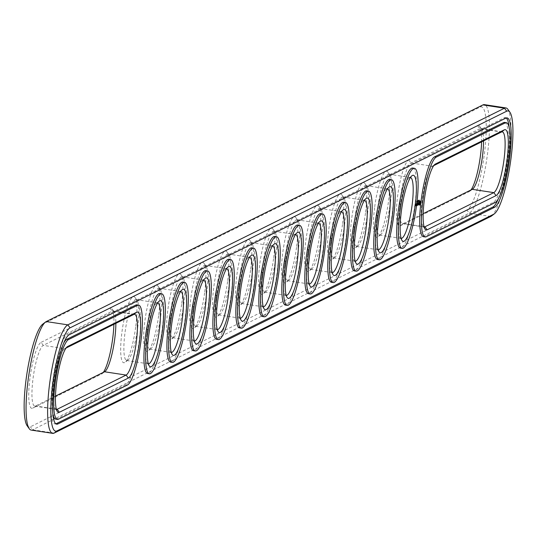 <?xml version="1.0" encoding="UTF-8"?>
<svg xmlns="http://www.w3.org/2000/svg" width="538" height="538" viewBox="0 0 538 538"><rect width="100%" height="100%" fill="white"/><g stroke="black" fill="none" stroke-linecap="round" stroke-linejoin="round"><path stroke-width="0.4" stroke-dasharray="2.69 2.02" d="M483.568 140.902A30.814 5.931 98.7 0 0 481.792 129.335A30.814 5.931 98.7 0 0 480.737 128.569A30.814 5.931 98.7 0 0 479.909 128.723L410.965 162.933A30.814 5.931 98.7 0 0 400.971 194.386A30.814 5.931 98.7 0 0 402.478 223.694A30.814 5.931 98.7 0 0 403.305 223.539L423.177 213.68M481.597 141.884A33.45 6.443 98.7 0 0 479.721 126.403A33.45 6.443 98.7 0 0 477.67 125.737L408.732 159.941A33.45 6.443 98.7 0 0 397.589 196.309A33.45 6.443 98.7 0 0 400.413 225.745L469.358 191.535A33.45 6.443 98.7 0 0 469.808 191.252A33.45 6.443 98.7 0 0 471.019 189.941M27.149 425.76A52.381 10.088 98.7 0 0 30.363 426.802L467.011 210.156A52.381 10.088 98.7 0 0 484.456 153.209A52.381 10.088 98.7 0 0 480.024 107.123L43.376 323.768A52.381 10.088 98.7 0 0 42.677 324.212M103.316 372.383A33.45 6.443 -81.3 0 1 102.106 373.695A33.45 6.443 -81.3 0 1 101.655 373.977L32.71 408.187A33.45 6.443 -81.3 0 1 29.879 378.752A33.45 6.443 -81.3 0 1 41.023 342.383L43.262 345.369L112.2 311.166A30.814 5.931 -81.3 0 1 113.034 311.011A30.814 5.931 -81.3 0 1 114.09 311.778A30.814 5.931 -81.3 0 1 115.865 323.345M114.09 311.778L112.018 308.839A33.45 6.443 -81.3 0 0 109.967 308.173L41.023 342.383M112.018 308.839A33.45 6.443 -81.3 0 1 113.895 324.32M158.764 314.804A33.45 6.443 98.7 0 0 157.984 286.034A33.45 6.443 98.7 0 0 144.789 321.737A33.45 6.443 98.7 0 0 148.071 350.89A33.45 6.443 98.7 0 0 158.764 314.804M135.778 326.21A33.45 6.443 98.7 0 0 134.998 297.44A33.45 6.443 98.7 0 0 121.81 333.143A33.45 6.443 98.7 0 0 125.085 362.289A33.45 6.443 98.7 0 0 135.778 326.21M181.743 303.405A33.45 6.443 98.7 0 0 180.963 274.636A33.45 6.443 98.7 0 0 167.769 310.339A33.45 6.443 98.7 0 0 171.05 339.485A33.45 6.443 98.7 0 0 181.743 303.405M204.722 292A33.45 6.443 98.7 0 0 203.942 263.23A33.45 6.443 98.7 0 0 190.755 298.933A33.45 6.443 98.7 0 0 194.03 328.086A33.45 6.443 98.7 0 0 204.722 292M227.709 280.601A33.45 6.443 98.7 0 0 226.928 251.831A33.45 6.443 98.7 0 0 213.734 287.527A33.45 6.443 98.7 0 0 217.016 316.68A33.45 6.443 98.7 0 0 227.709 280.601M250.688 269.195A33.45 6.443 98.7 0 0 249.908 240.425A33.45 6.443 98.7 0 0 236.713 276.129A33.45 6.443 98.7 0 0 239.995 305.281A33.45 6.443 98.7 0 0 250.688 269.195M374.603 207.715A33.45 6.443 98.7 0 0 377.884 236.861A33.45 6.443 98.7 0 0 388.577 200.782A33.45 6.443 98.7 0 0 387.797 172.012A33.45 6.443 98.7 0 0 374.603 207.715M365.598 212.18A33.45 6.443 98.7 0 0 364.818 183.411A33.45 6.443 98.7 0 0 351.623 219.114A33.45 6.443 98.7 0 0 354.905 248.267A33.45 6.443 98.7 0 0 365.598 212.18M273.667 257.789A33.45 6.443 98.7 0 0 272.887 229.027A33.45 6.443 98.7 0 0 259.699 264.723A33.45 6.443 98.7 0 0 262.974 293.876A33.45 6.443 98.7 0 0 273.667 257.789M319.633 234.985A33.45 6.443 98.7 0 0 318.852 206.222A33.45 6.443 98.7 0 0 305.658 241.918A33.45 6.443 98.7 0 0 308.94 271.071A33.45 6.443 98.7 0 0 319.633 234.985M342.612 223.586A33.45 6.443 98.7 0 0 341.832 194.817A33.45 6.443 98.7 0 0 328.644 230.52A33.45 6.443 98.7 0 0 331.919 259.666A33.45 6.443 98.7 0 0 342.612 223.586M296.653 246.391A33.45 6.443 98.7 0 0 295.873 217.621A33.45 6.443 98.7 0 0 282.679 253.324A33.45 6.443 98.7 0 0 285.96 282.477A33.45 6.443 98.7 0 0 296.653 246.391M433.756 165.617L432.525 166.229A30.814 5.931 98.7 0 0 432.115 166.491A30.814 5.931 98.7 0 0 422.834 195.637A30.814 5.931 98.7 0 0 422.982 226.222A30.814 5.931 98.7 0 0 424.038 226.989A30.814 5.931 98.7 0 0 424.126 227.002M31.117 430.064A55.024 10.592 98.7 0 0 32.596 429.788L469.244 213.142A55.024 10.592 98.7 0 0 487.085 156.975A55.024 10.592 98.7 0 0 484.395 104.641M55.475 396.116L35.602 405.982A30.814 5.931 -81.3 0 1 34.775 406.136A30.814 5.931 -81.3 0 1 33.269 376.829A30.814 5.931 -81.3 0 1 43.262 345.369L64.822 348.671L66.053 348.059M160.775 315.47A30.814 5.931 -81.3 0 1 150.922 348.705A30.814 5.931 -81.3 0 1 149.685 349.122A30.814 5.931 -81.3 0 1 148.475 317.77A30.814 5.931 -81.3 0 1 158.992 288.207A30.814 5.931 -81.3 0 1 160.055 288.973A30.814 5.931 -81.3 0 1 160.775 315.47M137.789 326.875A30.814 5.931 -81.3 0 1 127.943 360.11A30.814 5.931 -81.3 0 1 126.699 360.521A30.814 5.931 -81.3 0 1 125.495 329.169A30.814 5.931 -81.3 0 1 136.013 299.605A30.814 5.931 -81.3 0 1 137.069 300.372A30.814 5.931 -81.3 0 1 137.789 326.875M183.754 304.071A30.814 5.931 -81.3 0 1 173.902 337.306A30.814 5.931 -81.3 0 1 172.664 337.716A30.814 5.931 -81.3 0 1 171.454 306.364A30.814 5.931 -81.3 0 1 181.979 276.801A30.814 5.931 -81.3 0 1 183.034 277.568A30.814 5.931 -81.3 0 1 183.754 304.071M206.733 292.665A30.814 5.931 -81.3 0 1 196.888 325.9A30.814 5.931 -81.3 0 1 195.644 326.317A30.814 5.931 -81.3 0 1 194.44 294.959A30.814 5.931 -81.3 0 1 204.958 265.402A30.814 5.931 -81.3 0 1 206.014 266.169A30.814 5.931 -81.3 0 1 206.733 292.665M229.719 281.26A30.814 5.931 -81.3 0 1 219.867 314.495A30.814 5.931 -81.3 0 1 218.63 314.912A30.814 5.931 -81.3 0 1 217.419 283.56A30.814 5.931 -81.3 0 1 227.937 253.997A30.814 5.931 -81.3 0 1 229 254.763A30.814 5.931 -81.3 0 1 229.719 281.26M252.699 269.861A30.814 5.931 -81.3 0 1 242.846 303.096A30.814 5.931 -81.3 0 1 241.609 303.513A30.814 5.931 -81.3 0 1 240.399 272.154A30.814 5.931 -81.3 0 1 250.916 242.598A30.814 5.931 -81.3 0 1 251.979 243.364A30.814 5.931 -81.3 0 1 252.699 269.861M390.588 201.447A30.814 5.931 -81.3 0 1 380.736 234.682A30.814 5.931 -81.3 0 1 379.498 235.099A30.814 5.931 -81.3 0 1 378.288 203.741A30.814 5.931 -81.3 0 1 388.806 174.178A30.814 5.931 -81.3 0 1 389.868 174.951A30.814 5.931 -81.3 0 1 390.588 201.447M367.609 212.846A30.814 5.931 -81.3 0 1 357.757 246.081A30.814 5.931 -81.3 0 1 356.512 246.498A30.814 5.931 -81.3 0 1 355.309 215.146A30.814 5.931 -81.3 0 1 365.827 185.583A30.814 5.931 -81.3 0 1 366.889 186.35A30.814 5.931 -81.3 0 1 367.609 212.846M275.678 258.455A30.814 5.931 -81.3 0 1 265.833 291.69A30.814 5.931 -81.3 0 1 264.588 292.107A30.814 5.931 -81.3 0 1 263.385 260.755A30.814 5.931 -81.3 0 1 273.903 231.192A30.814 5.931 -81.3 0 1 274.958 231.959A30.814 5.931 -81.3 0 1 275.678 258.455M321.643 235.651A30.814 5.931 -81.3 0 1 311.791 268.886A30.814 5.931 -81.3 0 1 310.554 269.303A30.814 5.931 -81.3 0 1 309.343 237.951A30.814 5.931 -81.3 0 1 319.861 208.388A30.814 5.931 -81.3 0 1 320.924 209.154A30.814 5.931 -81.3 0 1 321.643 235.651M344.623 224.252A30.814 5.931 -81.3 0 1 334.777 257.487A30.814 5.931 -81.3 0 1 333.533 257.904A30.814 5.931 -81.3 0 1 332.329 226.545A30.814 5.931 -81.3 0 1 342.847 196.982A30.814 5.931 -81.3 0 1 343.903 197.755A30.814 5.931 -81.3 0 1 344.623 224.252M298.664 247.056A30.814 5.931 -81.3 0 1 288.812 280.291A30.814 5.931 -81.3 0 1 287.568 280.708A30.814 5.931 -81.3 0 1 286.364 249.35A30.814 5.931 -81.3 0 1 296.882 219.793A30.814 5.931 -81.3 0 1 297.944 220.56A30.814 5.931 -81.3 0 1 298.664 247.056M491.544 215.973A55.024 10.592 98.7 0 0 508.114 163.922A55.024 10.592 98.7 0 0 507.845 109.308M56.416 409.438A30.814 5.931 -81.3 0 1 56.335 409.431A30.814 5.931 -81.3 0 1 55.279 408.665A30.814 5.931 -81.3 0 1 55.132 378.073A30.814 5.931 -81.3 0 1 64.405 348.927A30.814 5.931 -81.3 0 1 64.822 348.671L66.806 347.151M171.326 352.424A30.814 5.931 -81.3 0 1 171.245 352.417A30.814 5.931 -81.3 0 1 170.183 351.65A30.814 5.931 -81.3 0 1 170.035 321.065A30.814 5.931 -81.3 0 1 179.315 291.919A30.814 5.931 -81.3 0 1 180.553 291.502A30.814 5.931 -81.3 0 1 180.64 291.515M148.347 363.829A30.814 5.931 -81.3 0 1 148.266 363.822A30.814 5.931 -81.3 0 1 147.204 363.049A30.814 5.931 -81.3 0 1 147.056 332.464A30.814 5.931 -81.3 0 1 156.336 303.318A30.814 5.931 -81.3 0 1 157.573 302.901A30.814 5.931 -81.3 0 1 157.654 302.921M194.305 341.025A30.814 5.931 -81.3 0 1 194.225 341.018A30.814 5.931 -81.3 0 1 193.169 340.245A30.814 5.931 -81.3 0 1 193.021 309.659A30.814 5.931 -81.3 0 1 202.295 280.513A30.814 5.931 -81.3 0 1 203.539 280.096A30.814 5.931 -81.3 0 1 203.62 280.116M217.291 329.619A30.814 5.931 -81.3 0 1 217.204 329.612A30.814 5.931 -81.3 0 1 216.148 328.846A30.814 5.931 -81.3 0 1 216 298.26A30.814 5.931 -81.3 0 1 225.281 269.114A30.814 5.931 -81.3 0 1 226.518 268.697A30.814 5.931 -81.3 0 1 226.599 268.711M240.271 318.22A30.814 5.931 -81.3 0 1 240.19 318.207A30.814 5.931 -81.3 0 1 239.128 317.44A30.814 5.931 -81.3 0 1 238.98 286.855A30.814 5.931 -81.3 0 1 248.26 257.709A30.814 5.931 -81.3 0 1 249.498 257.292A30.814 5.931 -81.3 0 1 249.578 257.312M263.25 306.815A30.814 5.931 -81.3 0 1 263.169 306.808A30.814 5.931 -81.3 0 1 262.114 306.041A30.814 5.931 -81.3 0 1 261.966 275.456A30.814 5.931 -81.3 0 1 271.239 246.31A30.814 5.931 -81.3 0 1 272.484 245.893A30.814 5.931 -81.3 0 1 272.564 245.906M401.14 238.401A30.814 5.931 -81.3 0 1 401.059 238.395A30.814 5.931 -81.3 0 1 399.996 237.628A30.814 5.931 -81.3 0 1 399.848 207.036A30.814 5.931 -81.3 0 1 409.129 177.89A30.814 5.931 -81.3 0 1 410.373 177.479A30.814 5.931 -81.3 0 1 410.454 177.493M378.16 249.807A30.814 5.931 -81.3 0 1 378.079 249.793A30.814 5.931 -81.3 0 1 377.017 249.027A30.814 5.931 -81.3 0 1 376.869 218.441A30.814 5.931 -81.3 0 1 386.15 189.295A30.814 5.931 -81.3 0 1 387.387 188.878A30.814 5.931 -81.3 0 1 387.468 188.892M286.236 295.416A30.814 5.931 -81.3 0 1 286.149 295.402A30.814 5.931 -81.3 0 1 285.093 294.636A30.814 5.931 -81.3 0 1 284.945 264.05A30.814 5.931 -81.3 0 1 294.225 234.904A30.814 5.931 -81.3 0 1 295.463 234.487A30.814 5.931 -81.3 0 1 295.544 234.501M332.195 272.611A30.814 5.931 -81.3 0 1 332.114 272.598A30.814 5.931 -81.3 0 1 331.052 271.831A30.814 5.931 -81.3 0 1 330.904 241.246A30.814 5.931 -81.3 0 1 340.184 212.1A30.814 5.931 -81.3 0 1 341.428 211.683A30.814 5.931 -81.3 0 1 341.509 211.696M355.181 261.206A30.814 5.931 -81.3 0 1 355.093 261.199A30.814 5.931 -81.3 0 1 354.038 260.432A30.814 5.931 -81.3 0 1 353.89 229.84A30.814 5.931 -81.3 0 1 363.17 200.694A30.814 5.931 -81.3 0 1 364.408 200.284A30.814 5.931 -81.3 0 1 364.488 200.297M309.216 284.01A30.814 5.931 -81.3 0 1 309.135 284.003A30.814 5.931 -81.3 0 1 308.072 283.237A30.814 5.931 -81.3 0 1 307.924 252.645A30.814 5.931 -81.3 0 1 317.205 223.505A30.814 5.931 -81.3 0 1 318.442 223.088A30.814 5.931 -81.3 0 1 318.523 223.102M423.433 236.693A40.498 7.794 98.7 0 0 424.522 236.491L426.23 236.754M504.617 122.422A40.498 7.794 98.7 0 1 506.594 160.943A40.498 7.794 98.7 0 1 493.467 202.281L424.522 236.491M69.187 334.771L67.479 334.515A45.34 8.729 98.7 0 0 52.778 380.796A45.34 8.729 98.7 0 0 54.997 423.917A45.34 8.729 98.7 0 0 55.885 423.83M498.322 198.784A45.34 8.729 98.7 0 0 509.183 127.735M506.164 117.99A45.34 8.729 98.7 0 0 505.343 117.64A45.34 8.729 98.7 0 0 504.126 117.862L67.479 334.515M416.957 202.308L417.064 201.34M417.037 201.589L416.97 202.187M55.73 419.136A40.498 7.794 98.7 0 0 56.813 418.927L125.757 384.724A40.498 7.794 98.7 0 0 138.891 343.385A40.498 7.794 98.7 0 0 136.908 304.864M63.726 343.036A40.498 7.794 98.7 0 0 54.143 377.925A40.498 7.794 98.7 0 0 52.865 414.085M416.277 204.158L416.338 203.714L415.854 204.09M415.491 205.368L415.706 203.687L415.491 205.368L415.067 205.308L415.282 203.62L415.067 205.308M415.968 204.016L415.847 205.193L416.177 203.794L415.544 203.949L415.598 205.314L415.921 204.043L415.585 205.052L415.544 203.949M416.19 206.014L416.782 203.613L416.479 205.624L415.766 205.946L416.345 203.431L415.766 205.946M412.686 168.038A40.498 7.794 -81.3 0 1 415.027 203.868A40.498 7.794 -81.3 0 1 400.447 248.099M389.707 179.436A40.498 7.794 -81.3 0 1 392.047 215.274A40.498 7.794 -81.3 0 1 377.468 259.498M366.728 190.842A40.498 7.794 -81.3 0 1 369.061 226.673A40.498 7.794 -81.3 0 1 354.488 270.903M343.742 202.241A40.498 7.794 -81.3 0 1 346.082 238.078A40.498 7.794 -81.3 0 1 331.502 282.302M320.762 213.647A40.498 7.794 -81.3 0 1 323.103 249.477A40.498 7.794 -81.3 0 1 308.523 293.708M297.783 225.045A40.498 7.794 -81.3 0 1 300.117 260.883A40.498 7.794 -81.3 0 1 285.543 305.107M274.797 236.451A40.498 7.794 -81.3 0 1 277.137 272.282A40.498 7.794 -81.3 0 1 262.564 316.512M251.818 247.85A40.498 7.794 -81.3 0 1 254.158 283.687A40.498 7.794 -81.3 0 1 239.578 327.911M228.838 259.255A40.498 7.794 -81.3 0 1 231.172 295.086A40.498 7.794 -81.3 0 1 216.599 339.317M205.852 270.654A40.498 7.794 -81.3 0 1 208.193 306.492A40.498 7.794 -81.3 0 1 193.619 350.715M182.873 282.06A40.498 7.794 -81.3 0 1 185.213 317.891A40.498 7.794 -81.3 0 1 170.633 362.121M159.894 293.459A40.498 7.794 -81.3 0 1 162.227 329.296A40.498 7.794 -81.3 0 1 147.654 373.52M418.544 200.997L418.12 200.93M418.564 200.869L418.134 200.809M418.551 200.936L418.214 200.882M418.658 200.822L418.234 200.761M417.744 201.394L417.32 201.326M417.764 201.266L417.333 201.205M417.75 201.333L417.414 201.279M417.858 201.219L417.024 201.077L416.916 202.086L417.024 201.077M418.456 200.977L418.705 200.143L418.45 201.225L418.887 201.044M418.503 201.266L418.894 201.326M419.136 200.21L418.705 200.143M419.102 200.223L418.672 200.156M418.719 200.425L418.665 201.199L418.719 200.425L419.142 200.492M419.163 200.748L418.732 200.687M418.678 201.057L419.075 201.125L418.678 201.057M419.082 201.051L418.658 200.983L419.082 201.051M419.062 201.225L418.631 201.158M419.304 200.25L418.772 200.176M418.853 200.042L419.277 200.109M418.625 201.481L418.201 201.414L418.483 200.25L418.201 201.414M418.766 200.392L418.335 200.324M418.631 201.461L418.228 201.4M418.739 200.573L418.342 200.513M418.752 201.42L418.329 201.353M418.752 201.387L418.376 201.326M418.759 201.286L417.952 201.138M418.799 200.371L418.376 200.304M418.174 201.131L417.723 200.634L417.676 201.663L417.744 201.071M418.147 200.694L417.723 200.634M417.71 201.663L418.1 201.73L417.71 201.663M418.335 200.6L417.912 200.539M418.308 200.62L417.878 200.553M418.255 201.057L417.824 200.99M418.167 201.071L417.784 201.01M418.187 200.681L417.757 200.613M417.912 200.849L417.885 201.562L417.912 200.849L418.342 200.916M418.356 201.178L417.979 201.118M418.557 200.492L418.127 200.432M418.006 200.613L417.959 201.004L418.389 200.674L417.965 200.593M417.932 200.869L417.549 200.721L417.448 201.817L417.508 200.809M417.488 200.983L417.912 201.051L417.488 200.997M418.039 200.862L417.528 200.761M417.434 201.676L417.824 201.743L417.434 201.676M417.838 201.642L417.407 201.575L417.838 201.642M417.448 201.817L417.844 201.878L417.448 201.817M417.596 200.667L418.019 200.735L417.596 200.667M417.38 201.636L416.95 201.575L417.38 201.649M417.3 202.113L416.869 202.046M416.916 202.086L417.313 202.147L416.916 202.086M417.434 201.898L417.011 201.831L417.434 201.898M417.293 202.019L416.916 201.958L417.293 201.999M417.293 201.952L416.903 201.891M417.367 201.663L416.984 201.609L417.367 201.669M417.353 201.548L417.011 201.481M416.977 201.488L417.407 201.555M417.508 201.125L416.99 201.064M417.528 201.178L417.105 201.111L417.528 201.178M417.468 201.017L417.125 200.963M417.111 201.447L417.259 200.829L417.071 201.871L417.535 201.515M417.105 201.985L417.501 201.938M417.273 200.829L417.629 200.99M416.721 201.447L416.661 202.207L416.721 201.447L417.145 201.515M416.755 201.757L417.158 201.817L417.246 200.956L417.158 201.817L416.755 201.757L417.192 201.811M417.132 201.663L416.836 201.158L416.822 201.649M417.091 202.14L416.681 202.08M417.091 202.127L416.668 202.059L417.091 202.127M417.232 201.158L416.889 201.111M416.863 201.03L417.266 201.104M416.849 202.362L416.425 202.295L416.701 201.138L416.425 202.295M416.957 202.275L416.58 202.221M417.024 202.16L416.6 202.093M417.125 201.205L416.701 201.138M417.091 201.219L416.668 201.151M416.257 204.104L415.827 204.043M416.325 204.07L415.894 204.01M416.264 203.963L415.834 203.895M416.358 203.915L415.928 203.848M416.298 203.801L415.867 203.734M416.358 203.767L415.935 203.7M416.338 203.714L415.908 203.646M415.538 205.227L415.107 205.166M415.329 205.449L414.899 205.388M415.618 204.575L415.195 204.507M415.316 205.341L414.892 205.274M415.612 204.46L415.181 204.393M415.497 203.909L415.074 203.841M415.47 204.527L415.047 204.46M415.544 203.767L415.114 203.7M415.538 204.016L415.107 203.949M415.706 203.687L415.282 203.62M415.645 203.963L415.215 203.895M415.719 203.801L415.289 203.734M415.632 204.063L415.208 203.996M415.686 204.036L415.262 203.969M415.645 204.178L415.215 204.11M415.834 205.079L415.41 205.018M416.015 203.875L415.585 203.808M415.847 205.193L415.417 205.133M416.177 203.794L415.753 203.727M416.009 205.112L415.175 205.254L415.477 203.862L415.161 204.985M416.19 203.909L415.76 203.841M416.056 204.971L415.625 204.904M415.74 205.247L415.316 205.18M415.787 205.106L415.356 205.039M415.726 205.133L415.302 205.065M415.921 204.043L415.491 203.976M415.753 204.958L415.323 204.891M415.908 203.929L415.477 203.862M415.639 205.301L415.215 205.234M415.861 204.07L415.437 204.003M415.598 205.314L415.175 205.254M415.793 204.601L415.37 204.541M415.659 205.018L415.235 204.958M415.645 204.857L415.222 204.796M419.405 204.985L419.405 204.46M419.485 204.137L419.896 202.032M419.465 205.26L419.115 205.186M419.398 205.193L419.041 205.193M419.411 204.783L418.967 205.126M419.405 204.447L418.988 204.716M419.358 204.211L418.974 204.379M419.6 202.019L419.25 204.097L419.324 202.369L419.909 202.059M419.317 203.714L418.86 204.016M419.358 203.33L418.887 203.646M419.795 201.683L419.801 200.95L419.479 201.111L418.927 203.263M419.411 202.94L418.988 202.873M419.485 202.55L419.055 202.483M420.165 200.95L419.734 200.882M419.6 202.335L419.169 202.268M420.084 200.956L419.66 200.889M419.996 201.03L419.573 200.97M419.815 201.629L419.384 201.562M419.902 201.178L419.479 201.111M418.954 204.285L418.443 203.169L418.739 202.248L418.604 204.232M418.82 203.23L418.443 203.169M418.746 204.743L418.322 204.675M418.867 202.866L418.49 202.806M418.678 204.514L418.255 204.447M418.934 202.618L418.591 202.564M418.692 204.339L418.268 204.272M418.739 204.272L418.308 204.205M419.176 202.779L418.746 202.712M419.156 202.705L418.793 202.651M418.894 204.42L418.463 204.359M418.994 204.178L418.571 204.11M419.163 202.308L418.739 202.248M419.041 203.821L418.611 203.754M419.035 202.375L418.611 202.308M418.793 203.445L418.362 203.384M418.88 202.745L418.45 202.685M418.577 204.581L418.013 204.588L418.248 202.49L417.77 204.83L418.154 204.514M418.389 204.642L418.013 204.588M418.638 202.671L418.261 202.611M418.678 202.557L418.248 202.49M418.208 205.012L417.784 204.944M418.631 202.705L418.201 202.638M418.201 204.891L417.77 204.83M418.241 204.749L417.818 204.682M417.804 205.032L417.952 202.638L417.649 205.012M417.797 205.213L417.374 205.146M417.784 205.099L417.36 205.032M418.376 202.698L417.952 202.638M417.831 204.951L417.407 204.884M418.1 202.839L417.67 202.772M418.087 204.823L417.656 204.763M418.053 202.987L417.629 202.92M417.232 205.408L416.849 205.348L417.199 203.868L417.757 203.969M418.066 203.102L417.643 203.034M417.986 204.131L417.562 204.07M418.214 203.774L417.791 203.707M418.019 203.868L417.596 203.801M417.246 205.489L416.849 205.348M417.623 205.234L417.199 205.173L417.199 203.868M417.232 205.375L416.815 205.429M417.199 205.173L417.515 202.853L416.802 205.308M417.643 205.294L417.212 205.227M417.495 203.27L417.071 203.203M417.623 205.139L417.259 205.079M417.542 203.115L417.118 203.048M417.905 203.034L417.528 202.974M417.508 203.23L417.125 203.176M417.939 202.92L417.515 202.853M417.293 204.857L416.923 204.796M417.898 203.068L417.468 203.008M417.643 203.62L417.219 203.559M417.629 204.682L417.266 204.622M417.676 203.546L417.246 203.478M417.656 203.599L417.266 203.539M416.795 205.711L416.365 205.65L416.943 203.135L416.365 205.65M416.782 205.597L416.351 205.529M416.829 205.449L416.399 205.388M417.333 203.317L416.957 203.256M417.078 205.328L416.647 205.26M417.374 203.203L416.943 203.135M417.327 203.351L416.896 203.29M416.984 204.635L416.553 204.568M417.212 204.272L416.782 204.205M417.017 204.366L416.587 204.305M416.473 205.872L416.042 205.805M416.183 205.893L415.753 205.832M416.513 205.724L416.089 205.664M416.224 205.751L415.8 205.684M416.782 203.613L416.358 203.546M416.479 205.624L416.049 205.556M416.768 203.499L416.345 203.431M416.573 204.83L416.15 204.77M416.493 203.64L416.069 203.572M416.385 204.931L415.955 204.864M416.446 203.781L416.022 203.714M416.372 204.81L415.941 204.749M416.459 203.895L416.035 203.835M416.412 204.669L415.988 204.601M416.708 203.774L416.284 203.707M416.607 204.568L416.183 204.501M416.647 205.785L416.224 205.718L416.52 203.344L416.224 205.718M416.641 205.624L416.264 205.57M416.641 205.664L416.21 205.597M416.91 203.525L416.533 203.472M416.903 203.566L416.473 203.499M416.95 203.411L416.52 203.344M418.49 200.956L418.887 201.024M417.69 201.38L418.093 201.441M417.69 201.515L418.147 201.602M418.329 201.051L417.945 200.99L418.329 201.064M417.898 201.42L418.288 201.494L417.898 201.42M417.696 201.037L418.053 201.064M417.501 201.918L417.132 201.858L417.501 201.898M415.592 204.803L415.692 204.003L415.592 204.803L416.015 204.87L415.477 204.857M418.88 201.118L418.483 201.057M418.954 200.741L418.604 200.687M418.981 201.192L418.551 201.125M418.873 201.178L418.483 201.118M418.187 201.582L417.757 201.521M418.329 200.99L417.939 200.93M418.376 200.721L417.986 200.661M418.456 201.037L418.033 200.977M418.403 201.474L417.979 201.407M418.342 201.501L417.912 201.434M417.286 201.273L416.856 201.205M417.259 201.609L416.836 201.542M415.39 205.18L415.013 204.729M415.544 204.736L415.497 205.126M415.908 204.924L416.009 204.124L415.585 204.057M416.116 204.07L416.015 204.87M420.064 202.275L419.64 202.207M420.07 202.591L419.647 202.523M420.037 202.994L419.613 202.927M419.97 203.411L419.539 203.351M419.875 203.774L419.452 203.707M419.775 204.036L419.351 203.969M472.25 189.329L469.358 191.535M477.67 125.737L479.909 128.723L501.47 132.018M400.413 225.745L403.305 223.539L424.045 226.706M408.732 159.941L410.965 162.933L432.525 166.229L434.509 164.715M46.268 321.563L43.376 323.768M54.156 433.083L32.596 429.788L30.363 426.802M482.916 104.917L480.024 107.123M490.804 216.437L469.244 213.142L467.011 210.156M56.342 409.149L35.602 405.982L32.71 408.187M109.967 308.173L112.2 311.166L133.767 314.461M101.655 373.977L104.547 371.771M493.467 202.281L495.168 202.544M505.834 118.125L504.126 117.862M418.907 200.909L418.483 200.842M418.974 200.694L418.551 200.627M419.169 200.358L418.739 200.291M419.23 200.822L418.806 200.761M419.223 200.93L418.799 200.862M419.196 201.064L418.766 201.004M418.705 201.071L419.115 201.131M419.156 201.131L418.779 201.077M419.23 200.896L418.833 200.835M419.136 200.593L418.759 200.539M419.136 200.553L418.746 200.492M419.149 200.452L418.752 200.385M419.183 200.297L418.786 200.237M419.236 200.156L418.806 200.089M418.087 201.474L416.863 201.299M418.073 201.615L417.649 201.548M418.362 200.768L417.939 200.708M418.329 201.098L417.905 201.03M418.295 201.42L417.871 201.353M418.477 200.533L418.046 200.472M418.43 200.573L418.006 200.513M417.925 200.909L417.535 200.849M418.053 200.936L417.623 200.869M418.033 201.266L417.602 201.199M417.965 201.615L417.542 201.548M417.932 201.716L417.501 201.649M417.454 201.696L417.871 201.75M417.945 201.689L417.549 201.629M418.033 201.246L417.636 201.185M418.053 200.99L417.663 200.936M417.999 200.755L417.569 200.687M417.972 200.788L417.549 200.721M417.353 201.582L416.93 201.515M417.367 201.622L416.937 201.555M417.333 201.75L416.91 201.683M417.3 201.918L416.876 201.851M417.293 202.093L416.957 202.046M417.394 201.985L416.963 201.918M417.306 201.884L416.91 201.824M417.34 201.737L416.937 201.676M417.353 201.474L416.957 201.414M417.367 201.373L416.963 201.313L417.36 201.387M417.38 201.273L416.984 201.212M417.401 201.192L417.004 201.131M417.454 201.037L417.024 200.97M417.387 201.246L416.957 201.178M417.609 201.064L417.185 200.997M417.206 201.232L416.775 201.165M417.132 201.676L416.708 201.609M417.185 202.012L416.762 201.945M417.085 202.187L416.728 202.133M417.179 202.046L416.782 201.985M417.226 201.831L416.829 201.77M417.286 201.32L416.889 201.259M125.757 384.724L127.466 384.986M56.813 418.927L58.521 419.189M418.9 200.93L418.503 200.869M418.92 200.856L418.524 200.795M418.947 200.755L418.584 200.701M418.08 201.521L417.683 201.461M418.107 201.34L417.71 201.279M418.14 201.212L417.75 201.151M418.342 200.889L417.945 200.829M418.362 200.795L417.959 200.735M418.403 200.64L418.039 200.587M418.302 201.38L417.905 201.32M418.295 201.441L417.898 201.38M418.335 201.232L417.932 201.172M418.369 201.494L417.939 201.427M417.596 201.151L417.192 201.091M417.569 201.293L417.165 201.232M417.616 201.057L417.219 200.997M417.696 201.118L417.273 201.051M417.69 201.252L417.259 201.192M417.663 201.447L417.239 201.38M417.636 201.642L417.212 201.575M417.616 201.79L417.185 201.723M417.562 201.925L417.125 201.858M417.508 201.824L417.111 201.763M417.515 201.689L417.118 201.629M417.542 201.494L417.138 201.434M417.152 201.488L416.755 201.427M417.138 201.595L416.742 201.535M417.185 201.299L416.789 201.239M417.266 201.542L416.842 201.474M417.232 201.663L416.802 201.602M481.792 129.335L479.721 126.403M472.667 189.073L469.808 191.252M480.737 128.569L502.297 131.864M104.957 371.509L102.106 373.695M160.055 288.973L157.984 286.034M150.922 348.705L148.071 350.89M137.069 300.372L134.998 297.44M127.943 360.11L125.085 362.289M183.034 277.568L180.963 274.636M173.902 337.306L171.05 339.485M206.014 266.169L203.942 263.23M196.888 325.9L194.03 328.086M229 254.763L226.928 251.831M219.867 314.495L217.016 316.68M251.979 243.364L249.908 240.425M242.846 303.096L239.995 305.281M389.868 174.951L387.797 172.012M380.736 234.682L377.884 236.861M366.889 186.35L364.818 183.411M357.757 246.081L354.905 248.267M274.958 231.959L272.887 229.027M265.833 291.69L262.974 293.876M320.924 209.154L318.852 206.222M311.791 268.886L308.94 271.071M343.903 197.755L341.832 194.817M334.777 257.487L331.919 259.666M297.944 220.56L295.873 217.621M288.812 280.291L285.96 282.477M402.478 223.694L424.038 226.989M34.775 406.136L56.335 409.431M113.034 311.011L134.594 314.306M149.685 349.122L171.245 352.417M158.992 288.207L180.553 291.502M126.699 360.521L148.266 363.822M136.013 299.605L157.573 302.901M172.664 337.716L194.225 341.018M181.979 276.801L203.539 280.096M195.644 326.317L217.204 329.612M204.958 265.402L226.518 268.697M218.63 314.912L240.19 318.207M227.937 253.997L249.498 257.292M241.609 303.513L263.169 306.808M250.916 242.598L272.484 245.893M379.498 235.099L401.059 238.395M388.806 174.178L410.373 177.479M356.512 246.498L378.079 249.793M365.827 185.583L387.387 188.878M264.588 292.107L286.149 295.402M273.903 231.192L295.463 234.487M310.554 269.303L332.114 272.598M319.861 208.388L341.428 211.683M333.533 257.904L355.093 261.199M342.847 196.982L364.408 200.284M287.568 280.708L309.135 284.003M296.882 219.793L318.442 223.088M422.982 226.222L425.054 229.161M432.115 166.491L434.966 164.305M55.279 408.665L57.351 411.597M64.405 348.927L67.263 346.748M170.183 351.65L172.254 354.589M179.315 291.919L182.167 289.733M147.204 363.049L149.275 365.988M156.336 303.318L159.187 301.139M193.169 340.245L195.24 343.183M202.295 280.513L205.153 278.334M216.148 328.846L218.22 331.778M225.281 269.114L228.132 266.929M239.128 317.44L241.199 320.379M248.26 257.709L251.111 255.523M262.114 306.041L264.185 308.973M271.239 246.31L274.098 244.124M399.996 237.628L402.074 240.56M409.129 177.89L411.987 175.711M377.017 249.027L379.088 251.966M386.15 189.295L389.001 187.11M285.093 294.636L287.164 297.575M294.225 234.904L297.077 232.719M331.052 271.831L333.13 274.77M340.184 212.1L343.042 209.914M354.038 260.432L356.109 263.364M363.17 200.694L366.022 198.515M308.072 283.237L310.144 286.169M317.205 223.505L320.056 221.32M54.997 423.917L56.705 424.179M505.343 117.64L507.052 117.896M419.102 201.266L418.678 201.199M419.277 200.23L418.846 200.163M418.107 201.73L417.683 201.669M418.019 200.849L417.596 200.788M417.858 201.884L417.434 201.824M418.046 200.728L417.616 200.661M417.327 202.154L416.896 202.086M417.488 201.118L417.064 201.051M417.515 200.99L417.085 200.923M418.134 201.609L417.703 201.542M417.683 201.017L417.253 200.95M417.266 201.225L416.842 201.158"/><path stroke-width="0.81" d="M423.177 213.68L472.25 189.329A30.814 5.931 98.7 0 0 472.667 189.073A30.814 5.931 98.7 0 0 483.568 140.902M471.019 189.941A33.45 6.443 98.7 0 0 481.597 141.884M424.126 227.002A30.814 5.931 98.7 0 0 424.865 226.834L493.81 192.631A30.814 5.931 98.7 0 0 503.803 161.171A30.814 5.931 98.7 0 0 502.297 131.864A30.814 5.931 98.7 0 0 501.47 132.018L433.756 165.617M509.923 112.24L507.845 109.308A55.024 10.592 98.7 0 0 505.955 107.936L484.395 104.641A55.024 10.592 98.7 0 0 482.916 104.917L46.268 321.563A55.024 10.592 98.7 0 0 45.528 322.027L42.677 324.212A52.381 10.088 98.7 0 0 26.9 373.762A52.381 10.088 98.7 0 0 27.149 425.76L29.227 428.692A55.024 10.592 98.7 0 0 31.117 430.064L52.677 433.359A55.024 10.592 98.7 0 0 54.156 433.083L490.804 216.437A55.024 10.592 98.7 0 0 491.544 215.973L494.395 213.788A52.381 10.088 98.7 0 0 510.172 164.238A52.381 10.088 98.7 0 0 509.923 112.24A52.381 10.088 98.7 0 0 506.709 111.198L70.061 327.844A52.381 10.088 98.7 0 0 52.616 384.791A52.381 10.088 98.7 0 0 57.048 430.877L493.696 214.232A52.381 10.088 98.7 0 0 494.395 213.788M113.895 324.32A33.45 6.443 -81.3 0 1 103.316 372.383M496.049 195.617A33.45 6.443 98.7 0 0 507.186 159.248A33.45 6.443 98.7 0 0 504.362 129.813L435.417 164.023A33.45 6.443 98.7 0 0 434.966 164.305A33.45 6.443 98.7 0 0 424.892 195.953A33.45 6.443 98.7 0 0 425.054 229.161A33.45 6.443 98.7 0 0 427.105 229.827L496.049 195.617L493.81 192.631L472.25 189.329M45.528 322.027A55.024 10.592 98.7 0 0 28.958 374.078A55.024 10.592 98.7 0 0 29.227 428.692M115.865 323.345A30.814 5.931 -81.3 0 1 104.957 371.509A30.814 5.931 -81.3 0 1 104.547 371.771L55.475 396.116M436.291 157.096A40.498 7.794 98.7 0 0 423.157 198.435A40.498 7.794 98.7 0 0 425.141 236.955A40.498 7.794 98.7 0 0 426.23 236.754L495.168 202.544A40.498 7.794 98.7 0 0 508.302 161.205A40.498 7.794 98.7 0 0 506.325 122.684A40.498 7.794 98.7 0 0 505.236 122.886L436.291 157.096L434.583 156.834A40.498 7.794 98.7 0 0 421.449 198.172A40.498 7.794 98.7 0 0 423.433 236.693L425.141 236.955M505.955 107.936A55.024 10.592 98.7 0 0 504.476 108.212L67.828 324.858A55.024 10.592 98.7 0 0 49.987 381.025A55.024 10.592 98.7 0 0 52.677 433.359M66.053 348.059L133.767 314.461A30.814 5.931 -81.3 0 1 134.594 314.306A30.814 5.931 -81.3 0 1 136.101 343.614A30.814 5.931 -81.3 0 1 126.107 375.067L57.163 409.277A30.814 5.931 -81.3 0 1 56.416 409.438M180.64 291.515A30.814 5.931 -81.3 0 1 182.335 318.765A30.814 5.931 -81.3 0 1 171.326 352.424M157.654 302.921A30.814 5.931 -81.3 0 1 159.356 330.171A30.814 5.931 -81.3 0 1 148.347 363.829M203.62 280.116A30.814 5.931 -81.3 0 1 205.314 307.366A30.814 5.931 -81.3 0 1 194.305 341.025M226.599 268.711A30.814 5.931 -81.3 0 1 228.3 295.961A30.814 5.931 -81.3 0 1 217.291 329.619M249.578 257.312A30.814 5.931 -81.3 0 1 251.28 284.562A30.814 5.931 -81.3 0 1 240.271 318.22M272.564 245.906A30.814 5.931 -81.3 0 1 274.259 273.156A30.814 5.931 -81.3 0 1 263.25 306.815M410.454 177.493A30.814 5.931 -81.3 0 1 412.148 204.743A30.814 5.931 -81.3 0 1 401.14 238.401M387.468 188.892A30.814 5.931 -81.3 0 1 389.169 216.141A30.814 5.931 -81.3 0 1 378.16 249.807M295.544 234.501A30.814 5.931 -81.3 0 1 297.245 261.757A30.814 5.931 -81.3 0 1 286.236 295.416M341.509 211.696A30.814 5.931 -81.3 0 1 343.204 238.946A30.814 5.931 -81.3 0 1 332.195 272.611M364.488 200.297A30.814 5.931 -81.3 0 1 366.19 227.547A30.814 5.931 -81.3 0 1 355.181 261.206M318.523 223.102A30.814 5.931 -81.3 0 1 320.224 250.352A30.814 5.931 -81.3 0 1 309.216 284.01M506.325 122.684L504.617 122.422A40.498 7.794 98.7 0 0 503.528 122.63L505.236 122.886M434.583 156.834L503.528 122.63M59.395 412.263A33.45 6.443 -81.3 0 1 57.351 411.597A33.45 6.443 -81.3 0 1 57.189 378.389A33.45 6.443 -81.3 0 1 67.263 346.748A33.45 6.443 -81.3 0 1 67.714 346.465L136.659 312.255A33.45 6.443 -81.3 0 1 139.483 341.691A33.45 6.443 -81.3 0 1 128.34 378.059L59.395 412.263L57.163 409.277L56.342 409.149M185.449 318.886A33.45 6.443 -81.3 0 1 172.254 354.589A33.45 6.443 -81.3 0 1 172.093 321.374A33.45 6.443 -81.3 0 1 182.167 289.733A33.45 6.443 -81.3 0 1 185.449 318.886M162.469 330.285A33.45 6.443 -81.3 0 1 149.275 365.988A33.45 6.443 -81.3 0 1 149.113 332.78A33.45 6.443 -81.3 0 1 159.187 301.139A33.45 6.443 -81.3 0 1 162.469 330.285M208.428 307.48A33.45 6.443 -81.3 0 1 195.24 343.183A33.45 6.443 -81.3 0 1 195.079 309.975A33.45 6.443 -81.3 0 1 205.153 278.334A33.45 6.443 -81.3 0 1 208.428 307.48M231.414 296.082A33.45 6.443 -81.3 0 1 218.22 331.778A33.45 6.443 -81.3 0 1 218.058 298.57A33.45 6.443 -81.3 0 1 228.132 266.929A33.45 6.443 -81.3 0 1 231.414 296.082M254.393 284.676A33.45 6.443 -81.3 0 1 241.199 320.379A33.45 6.443 -81.3 0 1 241.037 287.171A33.45 6.443 -81.3 0 1 251.111 255.523A33.45 6.443 -81.3 0 1 254.393 284.676M277.373 273.277A33.45 6.443 -81.3 0 1 264.185 308.973A33.45 6.443 -81.3 0 1 264.024 275.765A33.45 6.443 -81.3 0 1 274.098 244.124A33.45 6.443 -81.3 0 1 277.373 273.277M415.262 204.857A33.45 6.443 -81.3 0 1 402.074 240.56A33.45 6.443 -81.3 0 1 401.913 207.352A33.45 6.443 -81.3 0 1 411.987 175.711A33.45 6.443 -81.3 0 1 415.262 204.857M392.283 216.263A33.45 6.443 -81.3 0 1 379.088 251.966A33.45 6.443 -81.3 0 1 378.927 218.758A33.45 6.443 -81.3 0 1 389.001 187.11A33.45 6.443 -81.3 0 1 392.283 216.263M300.359 261.871A33.45 6.443 -81.3 0 1 287.164 297.575A33.45 6.443 -81.3 0 1 287.003 264.366A33.45 6.443 -81.3 0 1 297.077 232.719A33.45 6.443 -81.3 0 1 300.359 261.871M346.317 239.067A33.45 6.443 -81.3 0 1 333.13 274.77A33.45 6.443 -81.3 0 1 332.968 241.562A33.45 6.443 -81.3 0 1 343.042 209.914A33.45 6.443 -81.3 0 1 346.317 239.067M369.303 227.661A33.45 6.443 -81.3 0 1 356.109 263.364A33.45 6.443 -81.3 0 1 355.948 230.156A33.45 6.443 -81.3 0 1 366.022 198.515A33.45 6.443 -81.3 0 1 369.303 227.661M323.338 250.473A33.45 6.443 -81.3 0 1 310.144 286.169A33.45 6.443 -81.3 0 1 309.982 252.961A33.45 6.443 -81.3 0 1 320.056 221.32A33.45 6.443 -81.3 0 1 323.338 250.473M55.885 423.83A45.34 8.729 98.7 0 0 56.214 423.688L492.862 207.043A45.34 8.729 98.7 0 0 498.322 198.784M509.183 127.735A45.34 8.729 98.7 0 0 506.164 117.99M418.9 201.333L419.136 200.21L418.894 201.326M419.169 200.358L419.089 201.259L419.169 200.358M418.705 201.071L419.115 201.131M418.625 201.481L418.941 200.304L418.625 201.481M418.174 201.131L418.1 201.73L418.174 201.131M418.315 201.629L418.557 200.492L418.295 201.609M417.952 200.829L417.844 201.878L418.039 200.862M417.454 201.696L417.858 201.737M416.977 201.494L417.367 201.669M417.414 202.046L416.923 201.958M417.609 201.064L417.542 202.046L417.609 201.064M417.206 201.232L417.078 202.268L417.206 201.232M416.681 202.08L417.091 202.14M138.616 305.127A40.498 7.794 -81.3 0 1 140.6 343.641A40.498 7.794 -81.3 0 1 127.466 384.986L58.521 419.189A40.498 7.794 -81.3 0 1 57.438 419.391A40.498 7.794 -81.3 0 1 55.454 380.877A40.498 7.794 -81.3 0 1 68.588 339.539L137.533 305.328A40.498 7.794 -81.3 0 1 138.616 305.127L136.908 304.864A40.498 7.794 98.7 0 0 135.825 305.066L66.88 339.276A40.498 7.794 98.7 0 0 63.726 343.036M52.865 414.085A40.498 7.794 98.7 0 0 55.73 419.136L57.438 419.391M419.721 205.032L420.165 200.95L419.411 202.94L419.405 204.985M419.035 204.292L419.163 202.308L418.954 204.285M418.577 204.581L418.678 202.557L418.201 204.891L418.577 204.581M418.08 205.072L418.376 202.698L417.804 205.032M417.629 203.936L417.683 205.146L417.952 203.041L417.347 204.864L417.542 203.115L417.246 205.489L417.569 203.929M416.795 205.711L417.374 203.203L416.795 205.711M416.647 205.785L416.95 203.411L416.647 205.785M402.155 248.354L400.447 248.099A40.498 7.794 -81.3 0 1 398.86 206.888A40.498 7.794 -81.3 0 1 412.686 168.038L414.395 168.293A40.498 7.794 -81.3 0 1 416.735 204.131A40.498 7.794 -81.3 0 1 402.155 248.354A40.498 7.794 -81.3 0 1 400.568 207.15A40.498 7.794 -81.3 0 1 414.395 168.293M379.176 259.76L377.468 259.498A40.498 7.794 -81.3 0 1 375.88 218.287A40.498 7.794 -81.3 0 1 389.707 179.436L391.415 179.699A40.498 7.794 -81.3 0 1 393.755 215.53A40.498 7.794 -81.3 0 1 379.176 259.76A40.498 7.794 -81.3 0 1 377.589 218.549A40.498 7.794 -81.3 0 1 391.415 179.699M356.196 271.159L354.488 270.903A40.498 7.794 -81.3 0 1 352.901 229.692A40.498 7.794 -81.3 0 1 366.728 190.842L368.436 191.098A40.498 7.794 -81.3 0 1 370.769 226.935A40.498 7.794 -81.3 0 1 356.196 271.159A40.498 7.794 -81.3 0 1 354.609 229.955A40.498 7.794 -81.3 0 1 368.436 191.098M333.21 282.564L331.502 282.302A40.498 7.794 -81.3 0 1 329.915 241.091A40.498 7.794 -81.3 0 1 343.742 202.241L345.45 202.503A40.498 7.794 -81.3 0 1 347.79 238.334A40.498 7.794 -81.3 0 1 333.21 282.564A40.498 7.794 -81.3 0 1 331.623 241.354A40.498 7.794 -81.3 0 1 345.45 202.503M310.231 293.97L308.523 293.708A40.498 7.794 -81.3 0 1 306.936 252.497A40.498 7.794 -81.3 0 1 320.762 213.647L322.47 213.902A40.498 7.794 -81.3 0 1 324.811 249.74A40.498 7.794 -81.3 0 1 310.231 293.97A40.498 7.794 -81.3 0 1 308.644 252.759A40.498 7.794 -81.3 0 1 322.47 213.902M287.252 305.369L285.543 305.107A40.498 7.794 -81.3 0 1 283.956 263.902A40.498 7.794 -81.3 0 1 297.783 225.045L299.491 225.308A40.498 7.794 -81.3 0 1 301.825 261.145A40.498 7.794 -81.3 0 1 287.252 305.369A40.498 7.794 -81.3 0 1 285.665 264.158A40.498 7.794 -81.3 0 1 299.491 225.308M264.266 316.774L262.564 316.512A40.498 7.794 -81.3 0 1 260.97 275.301A40.498 7.794 -81.3 0 1 274.797 236.451L276.505 236.713A40.498 7.794 -81.3 0 1 278.845 272.544A40.498 7.794 -81.3 0 1 264.266 316.774A40.498 7.794 -81.3 0 1 262.678 275.564A40.498 7.794 -81.3 0 1 276.505 236.713M241.286 328.173L239.578 327.911A40.498 7.794 -81.3 0 1 237.991 286.707A40.498 7.794 -81.3 0 1 251.818 247.85L253.526 248.112A40.498 7.794 -81.3 0 1 255.866 283.95A40.498 7.794 -81.3 0 1 241.286 328.173A40.498 7.794 -81.3 0 1 239.699 286.962A40.498 7.794 -81.3 0 1 253.526 248.112M218.307 339.579L216.599 339.317A40.498 7.794 -81.3 0 1 215.012 298.106A40.498 7.794 -81.3 0 1 228.838 259.255L230.546 259.518A40.498 7.794 -81.3 0 1 232.88 295.349A40.498 7.794 -81.3 0 1 218.307 339.579A40.498 7.794 -81.3 0 1 216.72 298.368A40.498 7.794 -81.3 0 1 230.546 259.518M195.328 350.978L193.619 350.715A40.498 7.794 -81.3 0 1 192.026 309.511A40.498 7.794 -81.3 0 1 205.852 270.654L207.56 270.917A40.498 7.794 -81.3 0 1 209.901 306.754A40.498 7.794 -81.3 0 1 195.328 350.978A40.498 7.794 -81.3 0 1 193.734 309.767A40.498 7.794 -81.3 0 1 207.56 270.917M172.342 362.383L170.633 362.121A40.498 7.794 -81.3 0 1 169.046 320.91A40.498 7.794 -81.3 0 1 182.873 282.06L184.581 282.322A40.498 7.794 -81.3 0 1 186.921 318.153A40.498 7.794 -81.3 0 1 172.342 362.383A40.498 7.794 -81.3 0 1 170.754 321.173A40.498 7.794 -81.3 0 1 184.581 282.322M149.362 373.782L147.654 373.52A40.498 7.794 -81.3 0 1 146.067 332.316A40.498 7.794 -81.3 0 1 159.894 293.459L161.602 293.721A40.498 7.794 -81.3 0 1 163.935 329.559A40.498 7.794 -81.3 0 1 149.362 373.782A40.498 7.794 -81.3 0 1 147.775 332.578A40.498 7.794 -81.3 0 1 161.602 293.721M69.187 334.771A45.34 8.729 98.7 0 0 54.486 381.059A45.34 8.729 98.7 0 0 56.705 424.179A45.34 8.729 98.7 0 0 57.922 423.951L494.57 207.305A45.34 8.729 98.7 0 0 509.271 161.023A45.34 8.729 98.7 0 0 507.052 117.896A45.34 8.729 98.7 0 0 505.834 118.125L69.187 334.771M417.246 201.716L417.259 201.225L417.132 201.663M419.815 204.581L419.405 204.521M419.916 204.191L419.29 204.077M420.333 202.127L419.775 204.036L419.304 204.11M420.265 201.999L419.842 201.932M420.212 201.427L419.862 201.373M419.008 200.768L418.927 201.205L418.947 200.755M418.503 201.145L418.873 201.199M418.409 200.728L418.382 201.071L418.376 200.721M418.335 201.501L417.912 201.434M417.206 201.689L416.762 201.629M419.559 203.936L419.331 203.586M419.553 203.62L419.378 203.182M419.586 203.216L419.445 202.759M419.66 202.792L419.559 202.402M501.47 132.018L504.362 129.813M424.045 226.706L424.865 226.834L427.105 229.827M434.509 164.715L435.417 164.023M46.268 321.563L67.828 324.858L70.061 327.844M482.916 104.917L504.476 108.212L506.709 111.198M104.547 371.771L126.107 375.067L128.34 378.059M54.156 433.083L57.048 430.877M490.804 216.437L493.696 214.232M66.806 347.151L67.714 346.465M133.767 314.461L136.659 312.255M57.922 423.951L56.214 423.688M494.57 207.305L492.862 207.043M135.825 305.066L137.533 305.328M66.88 339.276L68.588 339.539M419.277 200.23L418.846 200.163M418.019 200.849L417.596 200.788M417.488 201.118L417.064 201.051M418.134 201.609L417.703 201.542M418.382 201.071L417.959 201.004M417.683 201.017L417.253 200.95M417.549 201.925L417.125 201.858M417.266 201.225L416.842 201.158"/></g></svg>
